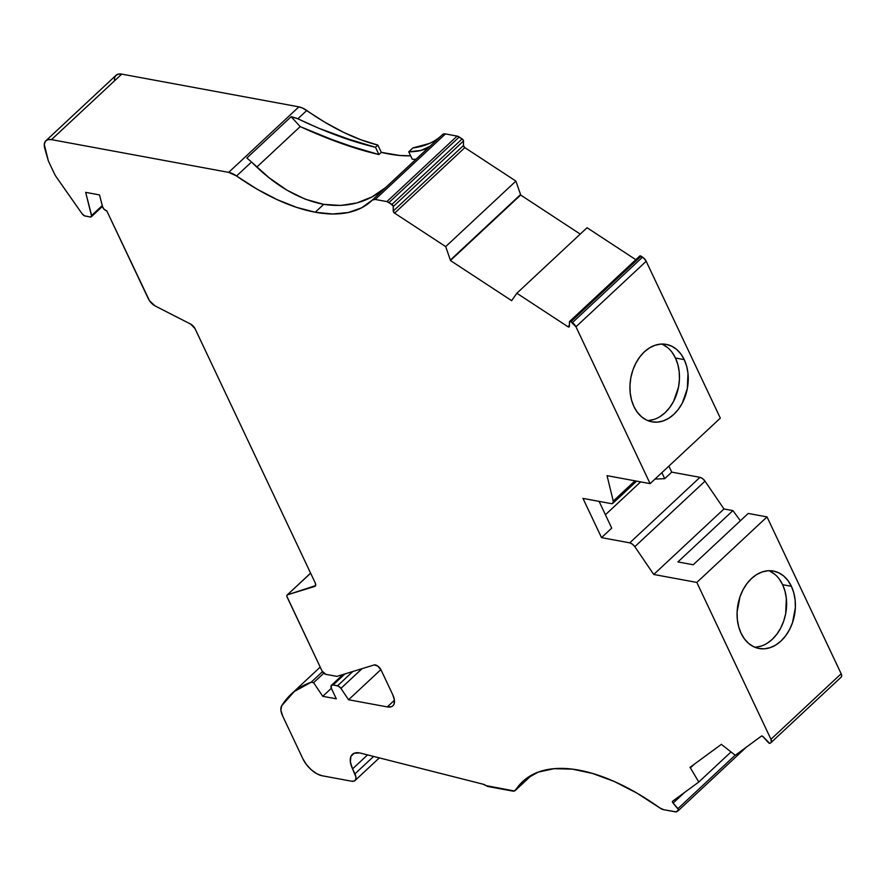 <?xml version="1.0" encoding="UTF-8"?>
<svg xmlns="http://www.w3.org/2000/svg" width="886" height="886" viewBox="0 0 886 886"><rect width="100%" height="100%" fill="white"/><g stroke="black" fill="none" stroke-linecap="round" stroke-linejoin="round"><path stroke-width="1.33" d="M115.545 75.864L118.037 74.18L121.714 74.114L298.903 106.852L228.688 172.371L51.499 139.634L47.833 139.689L45.341 141.372L44.3 144.484L48.376 160.975L44.832 148.682A18.318 8.904 47 0 1 45.873 140.763A18.318 8.904 47 0 1 51.499 139.634L121.714 74.114L298.903 106.852L302.702 108.114L325.051 122.334L343.192 132.158L360.89 139.778L377.846 145.071L381.29 152.348L378.92 154.552C355.507 149.191 329.271 139.866 300.199 126.598L291.129 116.697L297.862 118.79L306.766 110.484A183.169 89.076 -133 0 0 377.846 145.071L375.487 147.275L357.855 142.502L318.65 128.215L338.851 136.156L375.487 147.275L378.92 154.552L341.553 143.466L300.199 126.598L291.129 116.697L297.862 118.79L318.65 128.215L297.862 118.79L306.766 110.484A18.318 8.904 -133 0 0 298.903 106.852L228.688 172.371A18.318 8.904 47 0 1 236.562 175.993L256.984 189.106L277.185 199.66L296.744 207.413L315.25 212.23L332.704 213.991L348.264 212.518L361.577 207.833L372.364 200.048A183.169 89.076 47 0 1 371.522 200.856A183.169 89.076 47 0 1 315.25 212.23L323.7 204.345L340.722 205.452L356.892 202.938L372.009 196.902L385.554 187.644L429.743 146.423L421.027 150.421L408.745 151.805L412.887 147.94A183.169 89.076 -133 0 0 440.874 136.123M373.604 756.445L354.921 773.866L373.604 756.445L354.921 773.866L352.562 768.871A23.811 11.584 47 0 1 352.318 754.418A23.811 11.584 47 0 1 359.627 752.934A23.811 11.584 47 0 1 360.702 753.166L483.036 784.188A9.159 4.452 47 0 1 486.181 785.649L483.036 784.188A9.159 4.452 47 0 1 486.181 785.649A5.493 2.669 47 0 0 488.308 786.58L512.485 791.043A9.159 4.452 47 0 0 515.298 790.467A9.159 4.452 47 0 0 515.641 790.046A183.169 89.076 47 0 1 522.707 781.552A183.169 89.076 47 0 1 659.649 807.81L636.801 793.036L614.231 781.474L592.546 773.445L572.312 769.148L554.049 768.694L538.256 772.105L525.343 779.281L514.389 790.988L486.181 785.649A5.493 2.669 47 0 0 488.308 786.58L512.485 791.043A9.159 4.452 47 0 0 515.641 790.046A183.169 89.076 47 0 1 659.649 807.81A9.159 4.452 47 0 0 663.68 809.693L675.365 811.853A5.493 2.669 47 0 0 676.937 811.609L678.421 810.524A1.827 0.886 47 0 0 678.466 810.491L746.333 747.164M659.882 416.708L665.076 412.732L669.694 407.549L673.582 401.369L678.543 386.983L679.429 379.33L679.197 371.755L677.868 364.556L675.464 358.01A39.383 28.762 100.5 0 1 674.933 398.567A39.383 28.762 100.5 0 1 647.633 420.551A39.383 28.762 100.5 0 0 674.933 398.567A39.383 28.762 100.5 0 0 675.464 358.01L684.247 359.638A39.383 28.762 -79.5 0 1 682.419 402.875A39.383 28.762 -79.5 0 1 651.93 421.836A39.383 28.762 -79.5 0 1 633.933 406.585A39.383 28.762 -79.5 0 1 635.76 363.349A39.383 28.762 -79.5 0 1 666.25 344.388A39.383 28.762 -79.5 0 1 684.247 359.638L680.88 353.99L676.683 349.472L671.809 346.238L666.438 344.421L660.79 344.1L655.075 345.263L649.516 347.899L644.321 351.875L639.703 357.058L635.816 363.238L632.837 370.182L630.854 377.624L629.968 385.277L630.201 392.841L631.53 400.04L633.933 406.585L637.3 412.234L641.497 416.752L646.37 419.986L651.742 421.802L657.39 422.124L663.105 420.961L668.664 418.336L673.858 414.349L678.477 409.177L682.364 402.986L687.326 388.6L687.99 373.383L686.65 366.184L684.247 359.638A39.383 28.762 -79.5 0 1 673.858 414.349A39.383 28.762 -79.5 0 1 633.933 406.585A39.383 28.762 -79.5 0 1 644.321 351.875A39.383 28.762 -79.5 0 1 684.247 359.638L675.464 358.01L672.097 352.373M639.758 256.032L643.646 257.981L646.182 261.27L720.318 418.114L650.114 483.623L575.966 326.779L570.861 321.696L641.076 256.187L642.549 257.15L572.334 322.659A5.493 2.669 47 0 1 575.966 326.779L646.182 261.27A5.493 2.669 -133 0 0 642.549 257.15L572.334 322.659L570.861 321.696A1.827 0.886 47 0 0 569.432 321.917L569.355 326.491A1.827 0.886 47 0 1 568.635 327.023L569.355 326.491L569.554 321.552L570.861 321.696L641.076 256.187L642.549 257.15L572.334 322.659L570.861 321.696A1.827 0.886 47 0 0 569.598 321.496A1.827 0.886 47 0 0 569.432 321.917L569.355 326.491A1.827 0.886 47 0 1 569.189 326.912A1.827 0.886 47 0 1 568.635 327.023L569.355 326.347L568.635 327.023A1.827 0.886 47 0 1 567.926 326.712L569.377 325.361L567.926 326.712L516.848 293.244L511.82 300.365A1.827 0.886 47 0 0 511.72 300.708A1.827 0.886 47 0 1 511.82 300.365L516.848 293.244L511.82 300.365A1.827 0.886 47 0 0 511.72 300.708L450.431 260.539L520.647 195.031A1.827 0.886 -133 0 0 520.558 194.566L450.343 260.074L445.691 246.607L515.907 181.098L520.558 194.566L450.343 260.074A1.827 0.886 47 0 1 450.431 260.539L520.647 195.031A1.827 0.886 -133 0 0 520.558 194.566L450.343 260.074L445.691 246.607L515.907 181.098L520.558 194.566L515.907 181.098L464.829 147.63L394.613 213.138A1.827 0.886 47 0 1 393.229 211.067L393.306 206.493L463.522 140.985A1.827 0.886 -133 0 0 462.138 138.914L391.922 204.422L389.02 202.517L459.225 137.009L462.138 138.914L391.922 204.422A1.827 0.886 47 0 1 393.306 206.493L463.522 140.985L463.444 145.559L393.229 211.067L393.306 206.493L463.522 140.985L463.444 145.559L393.229 211.067L394.613 213.138A1.827 0.886 47 0 1 393.229 211.067L393.207 205.984L389.02 202.517L459.225 137.009A5.493 2.669 -133 0 0 457.11 136.09L386.894 201.598A5.493 2.669 47 0 1 389.02 202.517L459.225 137.009L462.669 139.357L463.522 140.985A1.827 0.886 -133 0 0 462.138 138.914L391.922 204.422L386.894 201.598L375.221 199.439L445.425 133.93L457.11 136.09L386.894 201.598L375.221 199.439L445.425 133.93A9.159 4.452 -133 0 0 442.612 134.495A9.159 4.452 -133 0 0 442.568 134.539L372.452 199.97M394.436 700.239L387.282 706.906L348.563 699.752L380.869 669.617L348.563 699.752L387.282 706.906L394.436 700.239L387.282 706.906A18.318 8.904 47 0 0 392.719 694.657L381.046 669.949L392.719 694.657A18.318 8.904 47 0 1 392.908 705.777A18.318 8.904 47 0 1 387.282 706.906L391.468 706.674L392.963 705.721L393.971 704.259L394.414 700.04L392.719 694.657L381.046 669.949A5.493 2.669 47 0 0 374.158 664.943L336.924 676.383L374.158 664.943A5.493 2.669 47 0 1 381.046 669.949L377.779 666.095L374.158 664.943L336.924 676.383L325.882 674.346A3.666 1.783 47 0 1 322.039 670.99L325.882 674.346L336.924 676.383L325.882 674.346A3.666 1.783 47 0 1 322.039 670.99L287.186 597.242A3.666 1.783 47 0 1 287.142 595.015A3.666 1.783 47 0 1 287.507 594.805L314.685 586.454A5.493 2.669 47 0 0 315.172 582.8L195.042 328.651L315.172 582.8A5.493 2.669 47 0 1 315.228 586.144A5.493 2.669 47 0 1 314.685 586.454L315.693 585.181L315.172 582.8L195.042 328.651A5.493 2.669 47 0 0 190.667 324.11L155.05 305.914A9.037 4.397 47 0 1 148.294 298.66L106.774 210.846A3.666 1.783 47 0 1 106.663 210.824A3.666 1.783 47 0 0 106.774 210.846L149.512 300.764L155.05 305.914L190.667 324.11A5.493 2.669 47 0 1 195.042 328.651L190.667 324.11L155.05 305.914A9.037 4.397 47 0 1 148.294 298.66L106.774 210.846A3.666 1.783 47 0 1 106.663 210.824A3.666 1.783 47 0 1 102.554 206.726L99.531 194.92L102.554 206.726L104.171 209.329L106.663 210.824A3.666 1.783 47 0 1 102.554 206.726L99.531 194.92L85.665 192.351L99.531 194.92L85.665 192.351L91.612 215.519A3.633 1.761 47 0 1 91.324 216.76A3.633 1.761 47 0 1 90.217 216.992L85.3 216.084A3.677 1.783 47 0 1 81.966 213.592L56.77 177.665A18.318 8.904 47 0 1 54.179 173.257L48.376 160.975L54.179 173.257A18.318 8.904 47 0 0 56.77 177.665L81.966 213.592L84.458 215.796L90.217 216.992L91.612 216.217L85.665 192.351L91.612 215.519A3.633 1.761 47 0 1 90.217 216.992L85.3 216.084A3.677 1.783 47 0 1 81.966 213.592L56.77 177.665A18.318 8.904 47 0 1 54.179 173.257L48.376 160.975L44.832 148.682A18.318 8.904 47 0 1 51.499 139.634L121.714 74.114A18.318 8.904 -133 0 0 116.088 75.255L45.873 140.763M767.021 643.369L772.215 639.393L776.845 634.21L780.721 628.03L783.711 621.086L785.683 613.644L786.347 598.427L785.007 591.228L782.615 584.682A39.383 28.762 100.5 0 1 782.072 625.228A39.383 28.762 100.5 0 1 754.772 647.223A39.383 28.762 100.5 0 0 782.072 625.228A39.383 28.762 100.5 0 0 782.615 584.682L791.397 586.299A39.383 28.762 -79.5 0 1 789.57 629.536A39.383 28.762 -79.5 0 1 759.08 648.508A39.383 28.762 -79.5 0 1 741.073 633.257A39.383 28.762 -79.5 0 1 742.9 590.021A39.383 28.762 -79.5 0 1 773.389 571.049A39.383 28.762 -79.5 0 1 791.397 586.299L788.031 580.662L783.822 576.133L778.949 572.91L773.578 571.093L767.929 570.761L762.215 571.935L756.655 574.56L751.472 578.536L746.843 583.719L742.966 589.899L739.976 596.843L737.108 611.938L737.34 619.513L738.68 626.712L741.073 633.257L744.439 638.895L748.637 643.424L753.521 646.658L758.881 648.463L764.54 648.796L770.244 647.622L775.815 644.997L780.998 641.021L785.627 635.838L789.504 629.658L792.494 622.714L795.362 607.619L795.13 600.043L793.79 592.845L791.397 586.299A39.383 28.762 -79.5 0 1 780.998 641.021A39.383 28.762 -79.5 0 1 741.073 633.257A39.383 28.762 -79.5 0 1 751.472 578.536A39.383 28.762 -79.5 0 1 791.397 586.299L782.615 584.682L779.248 579.034M771.119 742.49L841.102 677.192A5.493 2.669 -133 0 0 841.224 677.092A5.493 2.669 -133 0 0 841.168 673.759L770.953 739.267A5.493 2.669 47 0 1 771.008 742.601A5.493 2.669 47 0 1 770.898 742.701L770.133 743.254A1.827 0.886 47 0 1 769.613 743.343A1.827 0.886 47 0 1 768.206 742.413L763.367 736.93L769.613 743.343A1.827 0.886 47 0 1 768.206 742.413L762.846 736.443L761.428 736.089A1.827 0.886 47 0 1 763.367 736.93A1.827 0.886 47 0 0 761.428 736.089L735.258 755.282L761.428 736.089L735.258 755.282L721.902 744.772A1.827 0.886 47 0 1 721.414 744.318L690.006 767.354A1.827 0.886 47 0 1 690.382 767.874L694.425 764.109M352.849 671.488L337.533 685.786L352.849 671.488L337.533 685.786L333.125 684.967A5.493 2.669 47 0 0 331.43 685.31A5.493 2.669 47 0 0 331.486 688.643L336.303 698.81L322.759 696.318L331.342 688.311L322.759 696.318L313.611 682.685L323.778 673.205L313.611 682.685L311.152 682.231L322.449 671.699M380.869 669.617L348.563 699.752L340.922 688.378A3.666 1.783 47 0 0 337.533 685.786L333.125 684.967A5.493 2.669 47 0 0 331.486 688.643L336.303 698.81L331.486 688.643L331.109 685.764L333.125 684.967L344.964 673.914M102.267 205.574L91.612 215.519M678.499 810.446L746.311 747.175M735.17 755.215L677.934 808.619A1.827 0.886 47 0 1 678.466 810.491M570.861 321.696L641.076 256.187A1.827 0.886 -133 0 0 639.803 255.988L569.598 321.496M654.975 479.082L664.71 478.673L654.975 479.082L664.71 478.673L661.864 472.648L664.71 478.673L671.732 472.127L668.886 466.102L671.732 472.127L699.962 477.332L629.747 542.852A5.493 2.669 47 0 1 634.808 546.684L705.012 481.164A5.493 2.669 -133 0 0 699.962 477.332L702.609 478.628L705.012 481.164L723.962 508.952L732.91 510.613L740.397 520.758M755.747 647.168L761.462 646.005M775.04 574.516L770.167 571.282M677.934 808.619A1.827 0.886 47 0 1 678.421 810.524L676.937 811.609A5.493 2.669 47 0 1 675.365 811.853L663.68 809.693A9.159 4.452 47 0 1 659.649 807.81L663.68 809.693L676.251 811.886L678.576 809.738L673.094 803.126A1.827 0.886 47 0 1 672.607 801.232L672.684 802.561L677.934 808.619L673.094 803.126L684.413 792.571L673.094 803.126A1.827 0.886 47 0 1 672.563 801.265A1.827 0.886 47 0 1 672.607 801.232L698.788 782.028L690.382 767.874A1.827 0.886 47 0 0 690.006 767.354A1.827 0.886 47 0 1 690.382 767.874L698.788 782.028L690.382 767.874M333.125 684.967L338.397 686.085L340.922 688.378L362.053 668.664M429.765 146.489L385.554 187.644L372.009 196.902L356.892 202.938L340.722 205.452L323.7 204.345C347.478 207.966 368.1 202.407 385.554 187.644L429.743 146.423C425.136 149.967 418.137 151.761 408.745 151.805L412.278 159.27L415.999 159.236L412.278 159.27L408.745 151.805L412.887 147.94A183.169 89.076 -133 0 0 442.568 134.539L445.425 133.93L457.11 136.09L386.894 201.598L375.221 199.439A9.159 4.452 47 0 0 372.364 200.048L375.221 199.439A9.159 4.452 47 0 0 372.408 200.003A9.159 4.452 47 0 0 372.364 200.048A183.169 89.076 47 0 1 315.25 212.23A183.169 89.076 47 0 1 236.562 175.993L251.546 162.005L246.851 158.007L291.129 116.697L300.199 126.598L256.807 167.089L300.199 126.598L321.241 135.746L360.979 149.778L378.92 154.552L375.487 147.275L378.92 154.552L381.29 152.348A192.328 93.539 -133 0 0 410.639 155.803L399.708 155.471L381.29 152.348L378.92 154.552M648.607 420.507L654.322 419.333M667.9 347.844L663.016 344.621M375.487 147.275L377.846 145.071L375.487 147.275C352.329 141.904 326.458 132.413 297.862 118.79L306.766 110.484A183.169 89.076 -133 0 0 377.846 145.071L381.29 152.348A192.328 93.539 -133 0 0 410.639 155.803M732.91 510.613L677.912 561.923L693.24 564.759L748.238 513.437L767.021 516.915L748.238 513.437L693.24 564.759L677.912 561.923L732.91 510.613L723.962 508.952L732.91 510.613L677.912 561.923L693.24 564.759L748.238 513.437L767.021 516.915L841.168 673.759L841.7 675.841L841.102 677.192A5.493 2.669 -133 0 0 841.168 673.759L770.953 739.267L696.817 582.423L653.746 574.471L723.962 508.952L653.746 574.471L723.962 508.952L705.012 481.164A5.493 2.669 -133 0 0 699.962 477.332L629.747 542.852L632.394 544.148L634.808 546.684L705.012 481.164L723.962 508.952M782.615 584.682A39.383 28.762 100.5 0 0 768.915 570.717A39.383 28.762 100.5 0 1 782.615 584.682L791.397 586.299M731.016 751.948L698.788 782.028L731.016 751.948L698.788 782.028L672.607 801.232L698.788 782.028M531.678 775.095L515.641 790.046M352.562 768.871L355.939 777.1L355.674 779.636L354.178 781.075L351.664 781.219L322.139 775.759L316.9 773.788L311.418 769.901L306.523 764.696L302.957 758.959L282.634 715.954L280.884 710.118L281.693 705.743A18.318 8.904 47 0 0 282.634 715.954L302.957 758.959A18.318 8.904 47 0 0 322.139 775.759L351.664 781.219A10.986 5.349 47 0 0 355.042 780.533A10.986 5.349 47 0 0 354.921 773.866L352.562 768.871A23.811 11.584 47 0 1 359.627 752.934L354.19 753.244L350.934 756.378L350.369 761.86L352.562 768.871L367.535 754.905M315.582 585.613L287.507 594.805A3.666 1.783 47 0 0 287.186 597.242L322.039 670.99L286.887 596.389L287.053 595.115L310.643 573.22M247.604 158.55L246.851 158.007L291.129 116.697L296.721 118.27M268.979 177.654L251.546 162.005L268.979 177.654L286.942 190.18L268.979 177.654M305.338 199.217L286.942 190.18L305.338 199.217L323.7 204.345L305.338 199.217M463.522 140.985L463.444 145.559A1.827 0.886 -133 0 0 464.829 147.63L515.907 181.098L445.691 246.607L394.613 213.138L464.829 147.63L394.613 213.138L445.691 246.607L394.613 213.138M635.827 259.698L587.053 227.735L516.848 293.244L587.053 227.735L635.827 259.698L587.053 227.735L516.848 293.244L567.926 326.712L569.377 325.361M675.464 358.01A39.383 28.762 100.5 0 0 661.764 344.045A39.383 28.762 100.5 0 1 675.464 358.01L684.247 359.638M634.985 480.832L613.256 501.099L607.043 475.66L650.114 483.623L575.966 326.779L646.182 261.27L720.318 418.114L650.114 483.623L607.043 475.66L613.256 501.099L634.985 480.832L613.256 501.099A5.493 2.669 47 0 1 612.89 503.281A5.493 2.669 47 0 1 611.207 503.613L582.977 498.408L601.528 537.636L611.728 528.111L599.091 501.376M605.415 514.755L640.644 481.873M415.999 159.236L412.278 159.27L408.745 151.805L412.887 147.94L429.477 143.443M459.225 137.009A5.493 2.669 -133 0 0 457.11 136.09L462.138 138.914M393.229 211.067L463.444 145.559L464.829 147.63L515.907 181.098M445.691 246.607L450.343 260.074A1.827 0.886 47 0 1 450.431 260.539L520.647 195.031L580.241 234.092L520.647 195.031A1.827 0.886 -133 0 0 520.558 194.566M767.021 516.915L696.817 582.423L653.746 574.471L634.808 546.684L653.746 574.471L696.817 582.423L767.021 516.915L841.168 673.759L770.953 739.267L696.817 582.423L767.021 516.915L841.168 673.759M354.921 773.866A10.986 5.349 47 0 1 351.664 781.219L322.139 775.759A18.318 8.904 47 0 1 302.957 758.959L282.634 715.954A18.318 8.904 47 0 1 281.693 705.743A229.363 111.547 47 0 1 291.051 694.292A229.363 111.547 47 0 1 311.152 682.231L294.23 691.556L281.693 705.743A229.363 111.547 47 0 1 311.152 682.231L313.611 682.685L323.778 673.205M323.7 204.345L315.25 212.23L323.7 204.345C298.903 199.594 274.848 185.484 251.546 162.005L251.491 161.95M306.766 110.484A18.318 8.904 -133 0 0 298.903 106.852L228.688 172.371A18.318 8.904 47 0 1 236.562 175.993L251.546 162.005L236.562 175.993L228.688 172.371L51.499 139.634L121.714 74.114A18.318 8.904 -133 0 0 114.56 80.792M572.334 322.659A5.493 2.669 47 0 1 575.966 326.779L646.182 261.27L720.318 418.114L650.114 483.623L607.043 475.66L613.256 501.099L613.012 503.148L611.207 503.613L582.977 498.408L601.528 537.636L611.728 528.111L601.528 537.636L629.747 542.852A5.493 2.669 47 0 1 634.808 546.684L705.012 481.164M661.864 472.648L664.71 478.673L671.732 472.127L699.962 477.332L629.747 542.852L601.528 537.636L629.747 542.852M569.355 326.347L568.635 327.023A1.827 0.886 47 0 1 567.926 326.712L516.848 293.244M770.953 739.267L771.329 742.147L770.133 743.254A1.827 0.886 47 0 1 769.613 743.343A1.827 0.886 47 0 0 770.133 743.254L770.898 742.701A5.493 2.669 47 0 0 770.953 739.267L696.817 582.423M721.902 744.772L735.258 755.282L721.902 744.772A1.827 0.886 47 0 1 721.414 744.318L690.006 767.354L721.414 744.318A1.827 0.886 47 0 0 721.902 744.772M360.702 753.166L483.036 784.188L360.702 753.166A23.811 11.584 47 0 0 359.627 752.934A23.811 11.584 47 0 1 360.702 753.166M331.342 688.311L322.759 696.318L336.303 698.81L322.759 696.318L313.611 682.685L311.152 682.231M387.282 706.906L348.563 699.752L340.922 688.378A3.666 1.783 47 0 0 337.533 685.786M450.431 260.539L511.72 300.708L450.431 260.539A1.827 0.886 47 0 0 450.343 260.074M386.894 201.598A5.493 2.669 47 0 1 389.02 202.517M391.922 204.422A1.827 0.886 47 0 1 393.306 206.493M641.076 256.187A1.827 0.886 -133 0 0 639.648 256.408M673.094 803.126L684.413 792.571M322.759 696.318L313.611 682.685M300.199 126.598L256.807 167.089M246.851 158.007L291.129 116.697M375.221 199.439L445.425 133.93L457.11 136.09M664.71 478.673L671.732 472.127L668.886 466.102M377.846 145.071L381.29 152.348M348.563 699.752L340.922 688.378M445.425 133.93A9.159 4.452 -133 0 0 442.568 134.539M463.444 145.559A1.827 0.886 -133 0 0 464.829 147.63M568.635 327.023A1.827 0.886 47 0 1 567.926 326.712M646.182 261.27A5.493 2.669 -133 0 0 642.549 257.15M613.256 501.099A5.493 2.669 47 0 1 611.207 503.613L582.977 498.408L601.528 537.636M671.732 472.127L699.962 477.332M121.714 74.114L298.903 106.852M520.647 195.031L580.241 234.092M314.685 586.454L287.507 594.805M228.688 172.371L51.499 139.634M315.25 212.23A183.169 89.076 47 0 1 236.562 175.993M650.114 483.623L575.966 326.779M634.808 546.684L653.746 574.471M331.475 685.277L342.993 674.523M91.336 216.76L102.466 206.372M771.008 742.601L841.224 677.092M515.342 790.434L531.921 774.962M355.042 780.533L379.319 757.884M287.153 595.004L310.598 573.131M372.408 200.003L442.612 134.495M612.913 503.259L636.635 481.131M291.239 694.115L320.2 667.092"/></g></svg>
